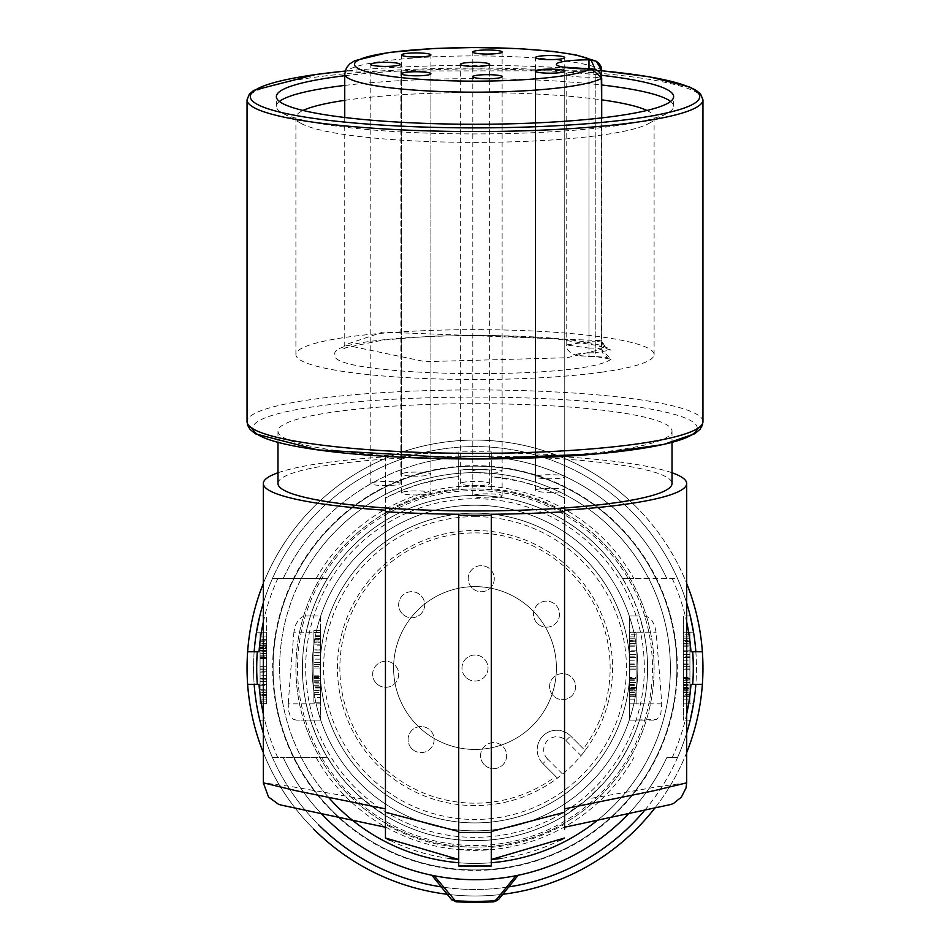 <?xml version="1.0" encoding="UTF-8"?>
<svg xmlns="http://www.w3.org/2000/svg" width="950" height="950" viewBox="0 0 950 950"><rect width="100%" height="100%" fill="white"/><g stroke="black" fill="none" stroke-linecap="round" stroke-linejoin="round"><path stroke-width="0.71" stroke-dasharray="4.75 3.56" d="M266.594 689.237L266.594 632.213L266.594 703.855L260.074 703.855L260.074 669.738L260.074 703.855L260.074 669.738L260.074 703.855L260.074 678.514L260.074 701.908L266.594 701.908L266.594 692.158L260.074 692.158L260.074 703.855L260.074 697.811L266.594 697.811L266.594 703.855L260.074 703.855L260.074 697.811L266.594 697.811L266.594 703.855L266.594 678.514L260.074 678.514L260.074 703.855L260.074 701.908L266.594 701.908L266.594 692.158L260.074 692.158L260.074 695.163L266.594 695.139L266.594 692.158L266.594 695.163L266.594 678.514L266.594 703.855L260.074 703.855L266.594 703.855L266.594 669.738L266.594 703.855L260.074 703.855L266.594 703.855L266.594 689.237L260.074 689.237M259.777 720.136L256.476 703.855L259.777 720.136L266.594 720.136L259.777 720.136M259.777 615.932L266.594 615.932L266.594 632.213L266.594 615.932L259.777 615.932L256.476 632.213A221.433 221.433 0 0 0 254.161 651.759L247.629 651.759A227.953 227.953 0 0 0 247.629 684.321L254.161 684.321A221.433 221.433 0 0 0 256.476 703.855A221.433 221.433 0 0 1 254.161 684.321L247.629 684.321A227.953 227.953 0 0 1 247.629 651.759A227.953 227.953 0 0 0 247.629 684.321A227.953 227.953 0 0 1 247.047 668.04M431.799 875.247L434.091 875.71A211.672 211.672 0 0 0 515.909 875.71L518.201 875.247L498.619 899.436A6.508 6.508 0 0 1 493.786 901.847L475 902.5L456.214 901.847A6.508 6.508 0 0 1 451.381 899.436L431.799 875.247A211.672 211.672 0 0 1 283.207 757.589L272.484 757.589A221.433 221.433 0 0 1 263.328 733.079M266.594 651.712L260.074 651.712L260.074 666.33L266.594 666.33L260.074 666.33L260.074 632.213L266.594 632.213L260.074 632.213L260.074 666.33L260.074 655.797L266.594 655.797L260.074 655.797L260.074 632.213L266.594 632.213L260.074 632.213L260.074 666.33L266.594 666.33L260.074 666.33L266.594 666.33L266.594 653.659L266.594 666.33L260.074 666.33L260.074 632.213L266.594 632.213L266.594 666.33L266.594 632.213L266.594 666.33L266.594 632.213L266.594 666.33L266.594 632.213L266.594 666.33L266.594 632.213L266.594 666.33L266.594 632.213L256.476 632.213A221.433 221.433 0 0 0 254.161 651.759L259.006 651.759M263.328 602.989A221.433 221.433 0 0 1 272.484 578.491L327.465 578.491A172.591 172.591 0 0 0 475 840.631A172.591 172.591 0 0 0 647.591 668.04A172.591 172.591 0 0 0 475 495.449A172.591 172.591 0 0 0 327.465 757.589L272.484 757.589A221.433 221.433 0 0 1 254.161 684.321L259.006 684.321M316.148 578.491L327.465 578.491A172.591 172.591 0 0 1 647.591 668.04A172.591 172.591 0 0 1 475 840.631A172.591 172.591 0 0 0 622.535 578.491L633.852 578.491A182.364 182.364 0 0 0 316.148 578.491L272.484 578.491A221.433 221.433 0 0 0 254.161 651.759M301.34 578.491A195.391 195.391 0 0 1 648.66 578.491L677.516 578.491A221.433 221.433 0 0 1 686.672 602.989A221.433 221.433 0 0 0 631.584 511.456A221.433 221.433 0 0 1 628.829 827.331A221.433 221.433 0 0 1 318.416 824.612A221.433 221.433 0 0 1 318.416 511.456A221.433 221.433 0 0 1 631.584 511.456A221.433 221.433 0 0 0 318.416 511.456A221.433 221.433 0 0 0 318.416 824.612M648.66 578.491L633.852 578.491M686.672 782.836L659.929 786.363L587.456 798.962L564.549 815.575A172.591 172.591 0 0 1 302.409 668.04A172.591 172.591 0 0 1 622.535 578.491L677.516 578.491A221.433 221.433 0 0 1 695.839 651.759A221.433 221.433 0 0 0 693.524 632.213L683.406 632.213L683.406 615.932L683.406 720.136L683.406 632.213L683.406 666.33L683.406 632.213L683.406 657.566L683.406 634.161L689.926 634.161L689.926 643.91L689.926 632.213L689.926 638.258L683.406 638.258L689.926 638.258L689.926 632.213L689.926 666.33L689.926 632.213L689.926 657.566L689.926 640.941L689.926 643.91L683.406 643.91L683.406 634.161L689.926 634.161L689.926 632.225L689.926 636.951L689.926 632.213L689.926 666.342L689.926 632.201L683.406 632.213L683.406 703.855L683.406 632.201L683.406 634.161L683.406 632.427L689.926 632.427L689.926 666.33L689.926 632.213L683.406 632.213L689.926 632.213L683.406 632.213L689.926 632.213L683.406 632.213L689.926 632.213L689.926 666.33L689.926 632.213L683.406 632.213L689.926 632.213L683.406 632.213L689.926 632.213L683.406 632.213L689.926 632.213L683.406 632.213L689.926 632.213L689.926 666.33L683.406 666.33L683.406 632.213L689.926 632.201L683.406 632.225L683.406 666.33L683.406 632.225L693.524 632.213A221.433 221.433 0 0 1 693.524 703.855L683.406 703.855L683.406 669.738L689.926 669.738L689.926 703.855L689.926 669.738L689.926 703.855L689.926 669.738L689.926 703.855L689.926 669.738L689.926 703.855L689.926 669.738L689.926 703.855L689.926 669.738L689.926 682.409L689.926 669.738L683.406 669.738L689.926 669.738L683.406 669.738L689.926 669.738L683.406 669.738L689.926 669.738L683.406 669.738L689.926 669.738L683.406 669.738L689.926 669.738L683.406 669.738L689.926 669.738L683.406 669.738L689.926 669.738L689.926 703.855L689.926 636.951L689.926 703.855L689.926 669.738L683.406 669.738L689.926 669.738L683.406 669.738L683.406 703.855L683.406 691.921L683.406 703.855L689.926 703.855L689.926 691.921L689.926 703.855L683.406 703.855L693.524 703.855A221.433 221.433 0 0 0 695.839 684.321A221.433 221.433 0 0 1 677.516 757.589L666.793 757.589A211.672 211.672 0 0 1 628.651 813.627A211.672 211.672 0 0 0 666.793 757.589A211.672 211.672 0 0 1 518.201 875.247M690.222 615.932L683.406 615.932L690.222 615.932M683.406 664.383L689.926 664.383L689.926 666.33L683.406 666.33L689.926 666.33L683.406 666.33L689.926 666.33L683.406 666.33L689.926 666.33L683.406 666.33L689.926 666.33L683.406 666.33L683.406 640.918L683.406 643.91L689.926 643.91L689.926 640.918L683.406 640.918M689.926 645.857L689.926 654.443L689.926 645.857L683.406 645.857L683.406 654.443L683.406 645.857L689.926 645.857M683.406 654.443L689.926 654.443M683.406 657.554L689.926 657.554M683.406 682.908L689.926 682.908L683.406 682.908M683.406 677.54L689.926 677.54L683.406 677.54M683.406 690.697L689.926 690.697L683.406 690.697M683.406 696.065L689.926 696.065L683.406 696.065M689.926 692.586L689.926 679.25L689.926 692.586M683.406 692.586L683.406 679.25L683.406 692.586M683.406 687.408L689.926 687.408L683.406 687.408M683.406 696.267L689.926 696.267M683.406 678.538L689.926 678.538M683.406 680.283L689.926 680.283L683.406 680.283M689.926 688.572L689.926 696.445L689.926 688.572L683.406 688.572L683.406 696.445L689.926 696.445L683.406 696.445L683.406 688.572L689.926 688.572M683.406 684.368L689.926 684.368M683.406 689.237L689.926 689.237M689.926 673.217L689.926 668.028L689.926 673.217M689.926 654.324L689.926 650.797L683.406 650.797L683.406 654.324L689.926 654.324L689.926 695.899L689.926 650.797L683.406 650.797L683.406 695.899L689.926 695.899L683.406 695.899L683.406 682.421L689.926 682.409L683.406 682.409L689.926 682.421M683.406 673.217L683.406 668.028L683.406 673.217M683.406 654.324L683.406 682.421M683.406 640.181L689.926 640.181L683.406 640.181L683.406 643.696L683.406 640.181M683.406 695.899L689.926 695.899M683.406 651.712L689.926 651.712M683.406 646.843L689.926 646.843M689.926 654.134L689.926 641.725L689.926 654.134M683.406 654.134L683.406 641.725L683.406 654.134M683.406 691.921L689.926 691.921L683.406 691.921M683.406 654.633L689.926 654.633L689.926 664.383M689.926 654.633L689.926 640.918M690.994 684.321L702.371 684.321A227.953 227.953 0 0 0 702.371 651.759A227.953 227.953 0 0 1 702.371 684.321A227.953 227.953 0 0 0 702.953 668.04A227.953 227.953 0 0 1 702.371 684.321L695.839 684.321L702.371 684.321A227.953 227.953 0 0 0 702.371 651.759A227.953 227.953 0 0 1 702.953 668.04A227.953 227.953 0 0 0 702.371 651.759L690.994 651.759M690.222 720.136L683.406 720.136L690.222 720.136A221.433 221.433 0 0 0 690.234 720.064M644.777 810.196A221.433 221.433 0 0 0 686.672 733.079A221.433 221.433 0 0 1 677.516 757.589L666.793 757.589M695.839 684.321A221.433 221.433 0 0 1 693.524 703.855M475 847.139A179.099 179.099 0 0 1 295.901 668.04A179.099 179.099 0 0 1 475 488.929A179.099 179.099 0 0 1 654.099 668.04A179.099 179.099 0 0 1 475 847.139A179.099 179.099 0 0 0 654.099 668.04A179.099 179.099 0 0 0 475 488.929A179.099 179.099 0 0 0 295.901 668.04A179.099 179.099 0 0 0 475 847.139M475 505.222A162.818 162.818 0 0 0 312.182 668.04A162.818 162.818 0 0 0 475 830.858A162.818 162.818 0 0 0 637.818 668.04A162.818 162.818 0 0 0 475 505.222A162.818 162.818 0 0 0 312.182 668.04A162.818 162.818 0 0 0 475 830.858A162.818 162.818 0 0 0 637.818 668.04A162.818 162.818 0 0 0 475 505.222A162.818 162.818 0 0 1 637.818 668.04A162.818 162.818 0 0 1 475 830.858A162.818 162.818 0 0 1 312.182 668.04A162.818 162.818 0 0 1 475 505.222A162.818 162.818 0 0 1 637.818 668.04A162.818 162.818 0 0 1 475 830.858A162.818 162.818 0 0 1 312.182 668.04A162.818 162.818 0 0 1 475 505.222M376.461 683.489A13.027 13.027 0 0 1 376.461 665.071A13.027 13.027 0 0 1 394.879 665.071A13.027 13.027 0 0 1 394.879 683.489A13.027 13.027 0 0 1 376.461 683.489A13.027 13.027 0 0 1 376.461 665.071A13.027 13.027 0 0 1 394.879 665.071A13.027 13.027 0 0 1 394.879 683.489A13.027 13.027 0 0 1 376.461 683.489M532.57 610.47A81.415 81.415 0 0 0 417.43 610.47A81.415 81.415 0 0 0 417.43 725.598A81.415 81.415 0 0 0 532.57 725.598A81.415 81.415 0 0 0 532.57 610.47A81.415 81.415 0 0 0 417.43 610.47A81.415 81.415 0 0 0 417.43 725.598A81.415 81.415 0 0 0 532.57 725.598A81.415 81.415 0 0 0 532.57 610.47M475 822.914A154.874 154.874 0 0 1 320.126 668.04A154.874 154.874 0 0 1 475 513.166A154.874 154.874 0 0 1 629.874 668.04A154.874 154.874 0 0 1 475 822.914A154.874 154.874 0 0 0 629.874 668.04A154.874 154.874 0 0 0 475 513.166A154.874 154.874 0 0 0 320.126 668.04A154.874 154.874 0 0 0 475 822.914M537.308 623.354A13.027 13.027 0 0 1 537.308 604.936A13.027 13.027 0 0 1 555.726 604.936A13.027 13.027 0 0 1 555.726 623.354A13.027 13.027 0 0 1 537.308 623.354A13.027 13.027 0 0 1 537.308 604.936A13.027 13.027 0 0 1 555.726 604.936A13.027 13.027 0 0 1 555.726 623.354A13.027 13.027 0 0 1 537.308 623.354M266.594 639.623L260.074 639.623L260.074 647.508L260.074 639.623L266.594 639.623L266.594 647.508L260.074 647.508L266.594 647.508L266.594 639.623M266.594 681.435L260.074 681.435L260.074 678.454L266.594 678.454L266.594 681.435L266.594 669.738L266.594 703.867L266.594 669.738L266.594 684.368L266.594 669.738L260.074 669.738L260.074 703.867L260.074 669.738L260.074 703.653L266.594 703.653L266.594 678.514L260.074 678.514L260.074 669.738L260.074 703.855L266.594 703.855L266.594 669.738L260.074 669.738L260.074 703.855L266.594 703.855L266.594 669.738L260.074 669.738L260.074 703.843L266.594 703.855L260.074 703.843M266.594 681.946L266.594 694.355L266.594 681.946M266.594 671.697L260.074 671.697L260.074 669.75L266.594 669.738L260.074 669.738L266.594 669.738L260.074 669.738L266.594 669.738L266.594 703.855L266.594 678.514L260.074 678.514L266.594 678.514L266.594 669.738L266.594 703.843M260.074 681.946L260.074 694.355L260.074 681.946M266.594 684.368L260.074 684.368M327.465 757.589A172.591 172.591 0 0 0 475 840.631A172.591 172.591 0 0 1 327.465 757.589L283.207 757.589A211.672 211.672 0 0 0 321.349 813.627A211.672 211.672 0 0 1 283.207 757.589M254.161 684.321L247.629 684.321M283.207 578.491A211.672 211.672 0 0 1 475 456.368A211.672 211.672 0 0 0 283.207 578.491A211.672 211.672 0 0 1 666.793 578.491A211.672 211.672 0 0 0 475 456.368A211.672 211.672 0 0 1 666.793 578.491M266.594 639.813L260.074 639.813L260.074 632.213L266.594 632.213L260.074 632.213L260.074 648.672L266.594 648.672L260.074 648.672L260.074 632.213L266.594 632.213L260.074 632.213L266.594 632.213L260.074 632.213L260.074 666.33L266.594 666.33L260.074 666.33L266.594 666.33L260.074 666.33L260.074 658.54L266.594 658.54L260.074 658.54L260.074 653.172L266.594 653.172L260.074 653.172L260.074 645.371L266.594 645.371L260.074 645.371L260.074 640.015L266.594 640.015L260.074 640.015L260.074 632.213L266.594 632.213L260.074 632.213L266.594 632.213L260.074 632.213L260.074 636.951L266.594 636.951L266.594 699.129L266.594 636.951L260.074 636.951L260.074 699.129L260.074 651.712M266.594 678.454L266.594 695.163L260.074 695.163L260.074 678.454M266.594 646.843L260.074 646.843M260.074 643.482L260.074 656.83L260.074 643.482M266.594 643.482L266.594 656.83L266.594 643.482M266.594 678.514L260.074 678.514M260.074 662.863L260.074 657.685L260.074 662.863M266.594 675.236L266.594 640.181L266.594 695.899L266.594 672.089L260.074 672.089L260.074 643.696L260.074 685.283L260.074 640.181L260.074 695.899L260.074 672.089L266.594 672.066L266.594 675.236L260.074 675.236M260.074 685.283L266.594 685.283L260.074 685.283M260.074 640.181L260.074 643.696L260.074 640.181L266.594 640.181L260.074 640.181L266.594 640.181L266.594 643.696L266.594 640.181M266.594 662.863L266.594 657.685L266.594 662.863M266.594 650.465L266.594 643.696L266.594 653.648L266.594 650.465L260.074 650.465M266.594 695.899L260.074 695.899L266.594 695.899M266.594 666.33L260.074 666.33L260.074 648.672L260.074 666.33L260.074 653.659L260.074 666.33L266.594 666.33M256.476 632.213L266.594 632.213L260.074 632.213L260.074 644.159L266.594 644.159L260.074 644.159L260.074 632.213L266.594 632.213L260.074 632.213L266.594 632.213L260.074 632.213L260.074 639.813M266.594 657.531L260.074 657.531M266.594 653.659L260.074 653.659L266.594 653.636M260.074 632.213L260.074 666.33L260.074 632.213M266.594 681.637L266.594 690.211L260.074 690.211L260.074 681.637L260.074 690.211L266.594 690.211L266.594 681.637L260.074 681.637M260.074 681.435L260.074 671.697M266.594 669.738L260.074 669.738L266.594 669.75M676.899 668.04A201.899 201.899 0 0 1 475 869.939A201.899 201.899 0 0 1 273.101 668.04A201.899 201.899 0 0 1 475 466.141A201.899 201.899 0 0 1 676.899 668.04A201.899 201.899 0 0 0 332.239 525.279A201.899 201.899 0 0 0 397.741 854.572A201.899 201.899 0 0 0 676.899 668.04M402.468 613.926A13.027 13.027 0 0 1 402.468 595.508A13.027 13.027 0 0 1 420.886 595.508A13.027 13.027 0 0 1 420.886 613.926A13.027 13.027 0 0 1 402.468 613.926A13.027 13.027 0 0 1 402.468 595.508A13.027 13.027 0 0 1 420.886 595.508A13.027 13.027 0 0 1 420.886 613.926A13.027 13.027 0 0 1 402.468 613.926M472.031 587.919A13.027 13.027 0 0 1 472.031 569.489A13.027 13.027 0 0 1 490.461 569.489A13.027 13.027 0 0 1 490.461 587.919A13.027 13.027 0 0 1 472.031 587.919A13.027 13.027 0 0 1 472.031 569.489A13.027 13.027 0 0 1 490.461 569.489A13.027 13.027 0 0 1 490.461 587.919A13.027 13.027 0 0 1 472.031 587.919M484.405 764.845A13.027 13.027 0 0 1 484.405 746.427A13.027 13.027 0 0 1 502.835 746.427A13.027 13.027 0 0 1 502.835 764.845A13.027 13.027 0 0 1 484.405 764.845A13.027 13.027 0 0 1 484.405 746.427A13.027 13.027 0 0 1 502.835 746.427A13.027 13.027 0 0 1 502.835 764.845A13.027 13.027 0 0 1 484.405 764.845M465.785 677.243A13.027 13.027 0 0 1 465.785 658.825A13.027 13.027 0 0 1 484.215 658.825A13.027 13.027 0 0 1 484.215 677.243A13.027 13.027 0 0 1 465.785 677.243A13.027 13.027 0 0 1 465.785 658.825A13.027 13.027 0 0 1 484.215 658.825A13.027 13.027 0 0 1 484.215 677.243A13.027 13.027 0 0 1 465.785 677.243M553.387 695.863A13.027 13.027 0 0 1 553.387 677.445A13.027 13.027 0 0 1 571.805 677.445A13.027 13.027 0 0 1 571.805 695.863A13.027 13.027 0 0 1 553.387 695.863A13.027 13.027 0 0 1 553.387 677.445A13.027 13.027 0 0 1 571.805 677.445A13.027 13.027 0 0 1 571.805 695.863A13.027 13.027 0 0 1 553.387 695.863M411.896 748.766A13.027 13.027 0 0 1 411.896 730.348A13.027 13.027 0 0 1 430.314 730.348A13.027 13.027 0 0 1 430.314 748.766A13.027 13.027 0 0 1 411.896 748.766A13.027 13.027 0 0 1 411.896 730.348A13.027 13.027 0 0 1 430.314 730.348A13.027 13.027 0 0 1 430.314 748.766A13.027 13.027 0 0 1 411.896 748.766M542.925 763.598A19.534 19.534 0 0 1 537.201 749.776A19.534 19.534 0 0 0 542.925 763.598L557.424 778.086L562.614 774.072L547.533 758.991L542.925 763.598L555.738 776.411A135.137 135.137 0 0 1 339.863 668.04A135.137 135.137 0 0 1 475 532.891A135.137 135.137 0 0 1 583.371 748.778L570.558 735.965A19.534 19.534 0 0 0 537.201 749.776A19.534 19.534 0 0 1 570.558 735.965L583.371 748.778M557.424 778.086L555.738 776.411M547.533 758.991A13.027 13.027 0 0 1 551.76 737.746A13.027 13.027 0 0 1 565.951 740.572L581.032 755.654A137.548 137.548 0 0 1 337.452 668.04A137.548 137.548 0 0 1 475 530.492A137.548 137.548 0 0 1 581.032 755.654L585.046 750.453M475 516.61A151.418 151.418 0 0 1 626.418 668.04A151.418 151.418 0 0 1 475 819.458A151.418 151.418 0 0 1 323.582 668.04A151.418 151.418 0 0 1 475 516.61M644.337 668.04A169.338 169.338 0 0 1 475 837.366A169.338 169.338 0 0 1 305.662 668.04A169.338 169.338 0 0 1 475 498.702A169.338 169.338 0 0 1 644.337 668.04A169.338 169.338 0 0 1 475 837.366A169.338 169.338 0 0 1 305.662 668.04A169.338 169.338 0 0 1 475 498.702A169.338 169.338 0 0 1 644.337 668.04M598.286 795.708A177.472 177.472 0 0 1 347.332 791.326A177.472 177.472 0 0 1 351.714 540.372A177.472 177.472 0 0 1 602.668 544.754A177.472 177.472 0 0 1 598.286 795.708M339.269 527.487A195.391 195.391 0 0 0 334.447 803.759A195.391 195.391 0 0 0 610.731 808.581A195.391 195.391 0 0 0 615.553 532.309A195.391 195.391 0 0 0 339.269 527.487A195.391 195.391 0 0 1 613.154 529.874A195.391 195.391 0 0 1 610.731 808.581A195.391 195.391 0 0 1 336.846 806.194A195.391 195.391 0 0 1 339.269 527.487A195.391 195.391 0 0 1 613.154 529.874A195.391 195.391 0 0 1 610.731 808.581A195.391 195.391 0 0 1 336.846 806.194M263.328 583.431A227.953 227.953 0 0 1 636.179 506.849A227.953 227.953 0 0 1 636.179 829.219A227.953 227.953 0 0 1 263.328 752.637M622.535 757.589A172.591 172.591 0 0 1 385.451 815.575L362.544 798.962L353.709 790.828L345.527 782.159L334.471 768.241L324.936 753.291L316.92 737.319L310.46 720.136L306.173 703.855A172.591 172.591 0 0 1 306.173 632.213L310.46 615.932C324.128 574.702 349.125 542.889 385.451 520.493A172.591 172.591 0 0 1 564.549 520.493C600.875 542.889 625.872 574.702 639.54 615.932L629.601 615.932L639.54 615.932L643.827 632.213A172.591 172.591 0 0 1 643.827 703.855L639.54 720.136L635.419 731.702L630.574 742.758L622.06 758.373L612.061 772.932L604.533 782.099L587.456 798.962M296.305 720.136L292.897 719.091L290.154 715.825L288.479 710.481L288.23 703.855L320.399 703.855L320.399 720.136L296.305 720.136L320.399 720.136L320.399 632.213L320.399 703.855L306.173 703.855M306.173 632.213L320.399 632.213L320.399 615.932L306.387 615.932L320.399 615.932L320.399 632.213L293.894 632.213L295.402 625.385L298.336 620.113L302.159 616.966L306.387 615.932M320.399 645.133L320.399 664.632L320.399 630.515L320.399 645.133L313.88 645.133L313.88 630.515L313.88 645.133M320.399 630.515L320.399 655.856L320.399 632.462L313.88 632.462L313.88 642.212L313.88 630.515L320.399 630.515L320.399 664.632L320.399 630.515L320.399 635.241L320.399 630.515L320.399 632.462L313.88 632.462L313.88 630.527L320.399 630.515L320.399 664.632L320.399 630.515L320.399 636.559L320.399 630.515L313.88 630.515L320.399 630.515L313.88 630.515L313.88 655.856L313.88 630.515L320.399 630.515L313.88 630.515L313.88 697.419L313.88 630.515L313.88 664.632L320.399 664.632L320.399 630.503L313.88 630.515L320.399 630.515L313.88 630.515L320.399 630.515L313.88 630.515L313.88 655.856L313.88 639.231L313.88 642.212L320.399 642.212L320.399 630.717L313.88 630.717L313.88 664.632L320.399 664.632L320.399 630.527L313.88 630.515L313.88 664.632L313.88 655.856L320.399 655.856L313.88 655.856L320.399 655.856L313.88 655.856L313.88 664.632L313.88 630.527L313.88 664.632L320.399 664.632L320.399 630.515L313.88 630.503L320.399 630.527M313.88 676.839L313.88 668.04L320.399 668.04L313.88 668.04L320.399 668.04L320.399 702.157L320.399 668.04L320.399 702.157L320.399 668.04L320.399 702.157L320.399 668.04L320.399 702.157L320.399 668.04L320.399 702.157L320.399 668.04L313.88 668.04L313.88 702.157L320.399 702.157L313.88 702.157L313.88 668.04L320.399 668.04L313.88 668.04L313.88 676.839L320.399 676.839M313.88 694.557L313.88 678.573L320.399 678.573L313.88 678.573L313.88 668.04L320.399 668.04L313.88 668.04L320.399 668.04L313.88 668.04L313.88 702.157L313.88 697.419L320.399 697.419L320.399 635.241L320.399 697.419L313.88 697.419L313.88 702.157L320.399 702.157L313.88 702.157L313.88 694.557L320.399 694.557M320.399 652.935L313.88 652.935L313.88 664.62L320.399 664.632L313.88 664.632L320.399 664.632L313.88 664.632L320.399 664.632L320.399 639.207L320.399 642.212L313.88 642.212L313.88 639.207L320.399 639.231L313.88 639.207L313.88 655.916L320.399 655.916M320.399 650.002L313.88 650.002M320.399 655.856L313.88 655.856M313.88 685.698L320.399 685.698L313.88 685.698L313.88 702.157L320.399 702.157L313.88 702.157L320.399 702.157L313.88 702.157L320.399 702.157L313.88 702.157L320.399 702.157L313.88 702.157L313.88 668.04L313.88 685.698M313.88 668.04L313.88 702.157L320.399 702.157L313.88 702.157L313.88 668.04L313.88 702.157L313.88 668.04L313.88 702.157L320.399 702.157L313.88 702.157L313.88 668.04L313.88 682.658L313.88 668.04L320.399 668.04L313.88 668.04M313.88 694.747L313.88 686.862L313.88 694.747L320.399 694.747L313.88 694.747M320.399 686.862L320.399 694.747L320.399 686.862L313.88 686.862L320.399 686.862M313.88 652.424L313.88 640.015L313.88 652.424M320.399 652.424L320.399 640.015L320.399 652.424M320.399 690.211L313.88 690.211L320.399 690.211M320.399 652.614L313.88 652.614L313.88 649.087L320.399 649.087L320.399 680.722L313.88 680.711L320.399 680.711L320.399 662.281L313.88 662.281L313.88 638.471L313.88 694.189L313.88 649.087L320.399 649.087L320.399 694.189L313.88 694.189L320.399 694.189L320.399 680.722L320.399 694.189L320.399 690.674L313.88 690.674M313.88 671.508L313.88 676.685L313.88 671.508M313.88 652.614L313.88 662.281M320.399 671.508L320.399 676.685L320.399 671.508M320.399 662.281L320.399 690.674M320.399 694.189L313.88 694.189M320.399 638.471L313.88 638.471L320.399 638.471M320.399 687.527L313.88 687.527M313.88 682.658L320.399 682.658M320.399 702.157L313.88 702.157L320.399 702.157M313.88 652.935L313.88 655.916M320.399 662.672L313.88 662.672M320.399 636.559L313.88 636.559L320.399 636.559M313.88 652.733L313.88 644.159L313.88 652.733L320.399 652.733L320.399 644.159L313.88 644.159L320.399 644.159L320.399 652.733M320.399 664.632L313.88 664.632L320.399 664.62M313.88 690.887L313.88 677.54L313.88 690.887M320.399 690.887L320.399 677.54L320.399 690.887M313.88 675.83L320.399 675.83L313.88 675.83M313.88 681.197L320.399 681.197L313.88 681.197M320.399 688.999L313.88 688.999L320.399 688.999M320.399 694.355L313.88 694.355L320.399 694.355M385.451 510.221L385.451 824.256A180.061 180.061 0 0 0 458.719 847.364L458.719 514.271M362.544 798.962L290.071 786.363L263.328 782.836M385.451 827.248L385.451 824.256M277.982 472.756A211.672 29.462 180 0 1 385.451 456.843L385.451 520.493L385.451 456.843M293.894 632.213A1520.891 211.672 90 0 0 288.23 703.855M564.549 510.221L564.549 511.718M653.695 720.136L629.601 720.136L629.601 632.213L629.601 720.136L656.296 719.554L659.252 716.846L660.844 713.379L661.77 703.855A1520.891 211.672 90 0 0 656.106 632.213L654.597 625.385L651.664 620.113L647.841 616.966L643.613 615.932M672.018 472.756A211.672 29.462 0 0 0 564.549 456.843L564.549 511.824A180.061 180.061 0 0 0 491.281 488.716L491.281 487.017A181.747 181.747 0 0 0 458.719 487.017L458.719 452.794A221.433 30.816 0 0 0 385.451 455.347M491.281 514.271L491.281 847.364A180.061 180.061 0 0 0 564.549 824.256L564.549 812.274M668.61 805.125L564.549 827.248L564.549 824.256M501.885 858.278A192.126 192.126 0 0 0 559.788 840.441M458.719 847.364L458.719 866.008A198.645 198.645 0 0 0 491.281 866.008L491.281 847.364M277.982 483.526A197.018 27.419 180 0 1 475 456.107A197.018 27.419 180 0 1 672.018 483.526M564.549 511.824L564.549 498.049L556.142 493.881L538.543 486.721L520.113 481.282L491.281 476.603L491.281 452.794A221.433 30.816 180 0 1 564.549 455.347L564.549 456.843M491.281 452.794L491.281 451.891A227.953 31.73 0 0 0 475 451.808A227.953 31.73 0 0 0 458.719 451.891M335.694 450.49A197.018 27.419 180 0 1 277.982 431.098A197.018 27.419 180 0 1 475 403.679A197.018 27.419 180 0 1 614.306 411.706A197.018 27.419 180 0 1 672.018 431.098A197.018 27.419 180 0 1 475 458.517A197.018 27.419 180 0 1 335.694 450.49M344.743 75.739A198.645 27.645 180 0 1 601.706 75.323M344.743 85.417A198.645 27.645 180 0 1 601.706 84.989M670.581 101.448A198.645 27.645 180 0 1 673.645 106.281A198.645 27.645 180 0 1 667.672 113.014A198.645 27.645 180 0 1 615.457 125.839A198.645 27.645 180 0 1 422.061 132.929A198.645 27.645 180 0 1 282.328 113.014A198.645 27.645 180 0 1 276.355 106.281A198.645 27.645 180 0 1 279.419 101.448M344.743 100.344A179.099 24.926 180 0 1 348.353 99.833A179.099 24.926 180 0 1 601.706 99.845M646.914 110.461A179.099 24.926 180 0 1 654.099 117.456A179.099 24.926 180 0 1 648.719 123.524A179.099 24.926 180 0 1 601.647 135.078A179.099 24.926 180 0 1 427.274 141.479A179.099 24.926 180 0 1 301.281 123.524A179.099 24.926 180 0 1 295.901 117.456A179.099 24.926 180 0 1 303.086 110.461M601.647 372.21A179.099 24.926 0 0 0 654.099 354.588A179.099 24.926 0 0 0 543.543 331.562A179.099 24.926 0 0 0 348.353 336.965A179.099 24.926 0 0 0 295.901 354.588A179.099 24.926 0 0 0 406.457 377.613A179.099 24.926 0 0 0 601.647 372.21M595.175 69.374L595.222 70.87L597.894 70.775M601.706 349.03L602.87 353.341L607.418 357.461L595.234 356.488L611.04 359.207L601.552 349.208L567.102 357.734L425.149 361.665L344.743 344.921L382.897 332.096L601.552 340.622L606.456 348.804L611.04 349.98L595.234 352.782L595.222 341.739L601.706 340.801L601.706 117.907L601.706 349.03L595.222 348.092L595.234 356.404L578.954 355.918L571.223 353.531L567.435 349.553L566.176 344.921L566.176 74.041A22.8 3.171 0 0 0 572.862 76.285A22.8 3.171 0 0 0 588.976 77.211L595.222 77.211L595.222 348.092L588.976 348.092L588.976 68.899M592.313 68.946L595.222 77.211L601.552 78.327M539.742 475.297A14.654 2.042 0 0 0 535.456 476.746A14.654 2.042 0 0 0 544.492 478.622A14.654 2.042 0 0 0 560.464 478.183A14.654 2.042 0 0 0 564.763 476.746A14.654 2.042 0 0 0 555.714 474.858A14.654 2.042 0 0 0 539.742 475.297M464.633 482.089A14.654 2.042 0 0 0 460.346 483.526A14.654 2.042 0 0 0 469.395 485.414A14.654 2.042 0 0 0 485.367 484.975A14.654 2.042 0 0 0 489.654 483.526A14.654 2.042 0 0 0 480.605 481.65A14.654 2.042 0 0 0 464.633 482.089M405.887 472.684A14.654 2.042 0 0 0 401.601 474.121A14.654 2.042 0 0 0 410.637 476.009A14.654 2.042 0 0 0 426.609 475.57A14.654 2.042 0 0 0 430.908 474.121A14.654 2.042 0 0 0 421.859 472.245A14.654 2.042 0 0 0 405.887 472.684M375.084 482.089A14.654 2.042 0 0 0 370.797 483.526A14.654 2.042 0 0 0 379.846 485.414A14.654 2.042 0 0 0 395.806 484.975A14.654 2.042 0 0 0 400.104 483.526A14.654 2.042 0 0 0 391.056 481.65A14.654 2.042 0 0 0 375.084 482.089M405.887 491.494A14.654 2.042 0 0 0 401.601 492.931A14.654 2.042 0 0 0 410.637 494.819A14.654 2.042 0 0 0 426.609 494.38A14.654 2.042 0 0 0 430.908 492.931A14.654 2.042 0 0 0 421.859 491.055A14.654 2.042 0 0 0 405.887 491.494M477.102 494.428A14.654 2.042 0 0 0 472.815 495.876A14.654 2.042 0 0 0 481.852 497.753A14.654 2.042 0 0 0 497.824 497.313A14.654 2.042 0 0 0 502.122 495.876A14.654 2.042 0 0 0 493.074 493.988A14.654 2.042 0 0 0 477.102 494.428M539.742 488.882A14.654 2.042 0 0 0 535.456 490.319A14.654 2.042 0 0 0 544.492 492.207A14.654 2.042 0 0 0 560.464 491.756A14.654 2.042 0 0 0 564.763 490.319A14.654 2.042 0 0 0 555.714 488.431A14.654 2.042 0 0 0 539.742 488.882M477.102 469.751A14.654 2.042 0 0 0 472.815 471.188A14.654 2.042 0 0 0 481.852 473.076A14.654 2.042 0 0 0 497.824 472.637A14.654 2.042 0 0 0 502.122 471.188A14.654 2.042 0 0 0 493.074 469.3A14.654 2.042 0 0 0 477.102 469.751M458.719 452.794L458.719 476.603A192.126 192.126 0 0 0 385.451 498.049L402.539 490.093L420.577 483.776L448.994 477.672L458.719 476.603L458.719 488.716A180.061 180.061 0 0 0 385.451 511.824M458.719 487.017L458.719 488.716M491.281 451.891L491.281 470.06A198.645 198.645 0 0 0 458.719 470.06L475 469.395L491.281 470.06L491.281 487.017M491.281 488.716L491.281 476.603A192.126 192.126 0 0 1 564.549 498.049L564.549 455.347M390.213 840.441A192.126 192.126 0 0 0 448.115 858.278M629.601 664.383L636.12 664.383L636.12 654.633L636.12 657.626L629.601 657.626L629.601 615.932L629.601 666.342L629.601 632.201L629.601 666.33L629.601 632.213L629.601 634.161L636.12 634.161L636.12 632.213L636.12 666.342L636.12 632.201L636.12 699.129L636.12 632.213L629.601 632.213L629.601 666.33L629.601 634.161L636.12 634.161L636.12 643.91L636.12 632.225L636.12 657.554L636.12 632.213L629.601 632.213L629.601 666.33L629.601 632.213L636.12 632.213L629.601 632.213L636.12 632.213L629.601 632.213L636.12 632.213L629.601 632.213L636.12 632.213L629.601 632.213L636.12 632.213L636.12 666.33L636.12 657.554L629.601 657.554L636.12 657.554L629.601 657.554L636.12 657.554L636.12 666.33L629.601 666.33L629.601 632.225L636.12 632.213L636.12 666.33L629.601 666.33L629.601 632.213L636.12 632.213L636.12 666.33L636.12 632.427L629.601 632.427L629.601 643.91L636.12 643.91L636.12 640.941L629.601 640.941M661.77 703.855L629.601 703.855L636.12 703.855L636.12 689.237L636.12 703.855L629.601 703.855L629.601 669.738L629.601 703.855L629.601 669.738L629.601 703.855L629.601 669.738L629.601 703.855L629.601 669.738L629.601 703.855L629.601 669.738L629.601 703.855L629.601 669.738L636.12 669.738L629.601 669.738L636.12 669.738L629.601 669.738L636.12 669.738L629.601 669.738L636.12 669.738L636.12 703.855L629.601 703.855L629.601 689.237L629.601 703.855L636.12 703.855L636.12 690.697L629.601 690.697L636.12 690.697L636.12 677.54L629.601 677.54L636.12 677.54L636.12 669.738L636.12 682.409L636.12 669.738L629.601 669.738L636.12 669.738L636.12 703.855L636.12 669.738L636.12 703.855L629.601 703.855L636.12 703.855L636.12 669.738L636.12 703.855L636.12 669.738L629.601 669.738L636.12 669.738L629.601 669.738L636.12 669.738L636.12 678.538L636.12 669.738L629.601 669.738L636.12 669.738L629.601 669.738L629.601 703.855L636.12 703.855L636.12 669.738L636.12 703.855L636.12 691.921L636.12 703.855L629.601 703.855L636.12 703.855L629.601 703.855L636.12 703.855L636.12 699.129L636.12 703.855L629.601 703.855L636.12 703.855L629.601 703.855L636.12 703.855L629.601 703.855L636.12 703.855L629.601 703.855L636.12 703.855L636.12 687.408L629.601 687.408L636.12 687.408L636.12 669.738L636.12 684.368L636.12 669.738L629.601 669.738L636.12 669.738L636.12 703.855L636.12 696.267L636.12 703.855L629.601 703.855L643.827 703.855M629.601 699.129L629.601 636.951L629.601 699.129L636.12 699.129L629.601 699.129M629.601 657.626L629.601 640.918L629.601 643.91L636.12 643.91L636.12 640.918L629.601 640.918M629.601 657.554L636.12 657.554L629.601 657.554L636.12 657.554L636.12 666.33L629.601 666.33L636.12 666.33L629.601 666.33L629.601 651.712L629.601 666.33L636.12 666.33L636.12 632.213L629.601 632.213L643.827 632.213M629.601 682.908L636.12 682.908L629.601 682.908M629.601 696.065L636.12 696.065L629.601 696.065M636.12 692.586L636.12 679.25L636.12 692.586M629.601 692.586L629.601 679.25L629.601 692.586M636.12 691.921L629.601 691.921L636.12 691.921M629.601 682.421L629.601 643.696L629.601 695.899L629.601 682.421L636.12 682.409L629.601 682.409L636.12 682.421L636.12 650.797L636.12 682.421M636.12 654.134L636.12 641.725L636.12 654.134M629.601 654.134L629.601 641.725L629.601 654.134M636.12 650.797L629.601 650.797L636.12 650.797M636.12 673.217L636.12 668.028L636.12 673.217M636.12 682.432L636.12 640.181L636.12 695.899L636.12 682.432L629.601 682.432M629.601 695.899L636.12 695.899M629.601 673.217L629.601 668.028L629.601 673.217M629.601 643.696L629.601 640.181L629.601 643.696L636.12 643.696L629.601 643.696M629.601 640.181L636.12 640.181L629.601 640.181M636.12 657.554L636.12 640.941M629.601 680.283L636.12 680.283L629.601 680.283M636.12 688.572L636.12 696.445L636.12 688.572L629.601 688.572L629.601 696.445L636.12 696.445L629.601 696.445L629.601 688.572L636.12 688.572M636.12 664.383L636.12 632.213L636.12 638.258L636.12 632.213L629.601 632.201L656.106 632.213M629.601 654.633L636.12 654.633M636.12 657.626L636.12 640.918M636.12 696.267L629.601 696.267M629.601 678.538L636.12 678.538M629.601 638.258L636.12 638.258L629.601 638.258M636.12 654.443L636.12 645.857L636.12 654.443L629.601 654.443L629.601 645.857L636.12 645.857L629.601 645.857L629.601 654.443M629.601 684.368L636.12 684.368M629.601 689.237L636.12 689.237M636.12 666.33L629.601 666.33L636.12 666.33L629.601 666.33L636.12 666.33L636.12 651.712L636.12 666.33L629.601 666.33M629.601 651.712L636.12 651.712M629.601 646.843L636.12 646.843M313.821 506.849A227.953 227.953 0 0 0 313.821 829.219A227.953 227.953 0 0 1 313.821 506.849A227.953 227.953 0 0 1 686.672 583.431A227.953 227.953 0 0 0 313.821 506.849A227.953 227.953 0 0 1 636.179 506.849M502.787 894.283A227.953 227.953 0 0 1 447.213 894.283A227.953 227.953 0 0 0 502.787 894.283M686.672 752.637A227.953 227.953 0 0 1 654.883 808.046A227.953 227.953 0 0 0 686.672 752.637M263.328 622.036A216.612 216.612 0 0 1 277.768 578.491M683.406 636.951L689.926 636.951L683.406 636.951M683.406 699.129L689.926 699.129L683.406 699.129M683.406 660.844L689.926 660.844L683.406 660.82M683.406 664.002L689.926 664.002L683.406 663.991M683.406 685.591L689.926 685.591L683.406 685.603M683.406 692.372L689.926 692.372M683.406 643.696L689.926 643.696L683.406 643.696M683.406 682.432L689.926 682.432M686.672 714.044A216.612 216.612 0 0 1 672.232 757.589M672.232 578.491A216.612 216.612 0 0 1 686.672 622.036M316.148 757.589A182.364 182.364 0 0 0 633.852 757.589M277.768 757.589A216.612 216.612 0 0 1 263.328 714.044M266.594 699.129L260.074 699.129L266.594 699.129M266.594 650.489L260.074 650.489M266.594 643.708L260.074 643.696M266.594 681.756L260.074 681.756M266.594 692.372L260.074 692.372L266.594 692.372M266.594 675.248L260.074 675.248M458.719 862.742A195.391 195.391 0 0 0 491.281 862.742M597.514 820.242A195.391 195.391 0 0 0 648.66 757.589M301.34 757.589A195.391 195.391 0 0 0 328.676 797.513M565.951 740.572L570.558 735.965M332.239 525.279A201.899 201.899 0 0 1 617.761 525.279A201.899 201.899 0 0 1 617.761 810.801A201.899 201.899 0 0 1 332.239 810.801A201.899 201.899 0 0 1 332.239 525.279M508.784 886.884A221.433 221.433 0 0 1 441.216 886.884M618.106 811.134A202.374 202.374 0 0 0 618.106 524.934A202.374 202.374 0 0 0 331.894 524.934A202.374 202.374 0 0 0 331.894 811.134A202.374 202.374 0 0 0 618.106 811.134M320.399 635.241L313.88 635.241L320.399 635.241M320.399 680.722L313.88 680.722L320.399 680.734M320.399 683.881L313.88 683.881L320.399 683.893M320.399 659.134L313.88 659.134L320.399 659.122M320.399 662.304L313.88 662.304M320.399 641.998L313.88 641.998L320.399 641.998M458.719 849.051A181.747 181.747 0 0 0 491.281 849.051M697.169 428.723A222.229 30.934 -0 0 0 632.142 406.161A222.229 30.934 -0 0 0 317.858 406.161A222.229 30.934 -0 0 0 252.831 428.723M317.193 449.813A222.229 30.934 -0 0 0 317.858 449.908M702.953 421.634A227.953 31.73 -0 0 0 636.179 399.202A227.953 31.73 -0 0 0 313.821 399.202A227.953 31.73 -0 0 0 247.047 421.634M702.953 99.833A227.953 31.73 0 0 0 562.234 70.526A227.953 31.73 0 0 0 313.821 77.401A227.953 31.73 0 0 0 247.047 99.833M601.706 70.787A224.699 31.267 0 0 0 345.099 71.096M611.04 359.207C581.839 381.14 326.028 376.865 334.97 354.588C325.969 332.334 581.827 328.035 611.04 349.98M588.976 352.782C572.173 353.982 572.173 355.193 588.976 356.404L588.976 348.092L566.176 344.921L588.976 341.739L588.976 352.782L595.234 352.782M344.743 74.041A130.257 18.133 180 0 1 382.897 61.216A130.257 18.133 180 0 1 510.138 56.584A130.257 18.133 180 0 1 601.552 69.742L601.552 70.122M601.552 76.475L601.552 340.622M561.842 66.453L566.176 74.041A22.8 3.171 0 0 1 588.976 70.87L595.222 70.87L595.222 341.739L588.976 341.739L588.976 68.804M601.552 117.919L601.552 349.208M629.601 692.372L636.12 692.372M629.601 685.591L636.12 685.591L629.601 685.603M629.601 660.844L636.12 660.844L629.601 660.82M629.601 664.002L636.12 664.002L629.601 663.991M629.601 654.324L636.12 654.324M629.601 636.951L636.12 636.951L629.601 636.951M622.535 578.491A172.591 172.591 0 0 0 475 495.449M689.926 640.941L683.406 640.941M689.926 679.25L683.406 679.25M689.926 694.343L683.406 694.343M689.926 678.395L683.406 678.395M689.926 668.028L683.406 668.028M683.406 666.342L689.926 666.342M689.926 641.725L683.406 641.725M689.926 656.806L683.406 656.806M683.406 666.33L689.926 666.33M689.926 657.626L683.406 657.626M266.594 694.355L260.074 694.355M266.594 679.262L260.074 679.262M266.594 703.867L260.074 703.867M260.074 656.83L266.594 656.83M260.074 641.737L266.594 641.737M260.074 657.685L266.594 657.685M260.074 668.04L266.594 668.04M313.88 640.015L320.399 640.015M313.88 655.108L320.399 655.108M313.88 676.685L320.399 676.685M313.88 666.33L320.399 666.33M313.88 677.54L320.399 677.54M313.88 692.633L320.399 692.633M277.982 431.098L277.982 442.439M673.645 106.281L673.645 96.615M648.719 123.524L667.672 113.014M654.099 354.588L654.099 117.456M344.743 117.479L344.743 344.921L342.974 349.161L346.133 347.593L383.064 340.041L431.348 336.169L489.428 335.291L556.249 338.841L597.835 345.622L606.456 348.804M601.706 340.801L603.167 345.634L606.646 348.899M535.456 476.746L535.456 57.57M460.346 483.526L460.346 64.362M401.601 474.121L401.601 54.958M370.797 483.526L370.797 64.362M401.601 492.931L401.601 73.767M472.815 495.876L472.815 76.701M535.456 490.319L535.456 71.155M472.815 471.188L472.815 52.024M588.976 356.488L595.234 356.488M629.601 679.25L636.12 679.25M629.601 694.343L636.12 694.343M629.601 666.342L636.12 666.342M629.601 641.725L636.12 641.725M629.601 656.806L636.12 656.806M636.12 678.395L629.601 678.395M636.12 668.028L629.601 668.028M564.763 490.319L564.763 71.155M430.908 492.931L430.908 73.767M400.104 483.526L400.104 64.362M295.901 354.588L295.901 117.456M502.122 471.188L502.122 52.024M502.122 495.876L502.122 76.701M489.654 483.526L489.654 64.362M276.355 106.281L276.355 96.615M672.018 431.098L672.018 442.439M301.281 123.524L282.328 113.014M564.763 476.746L564.763 57.57M430.908 474.121L430.908 54.958M601.706 70.739L345.123 71.048"/><path stroke-width="1.43" d="M518.201 875.247L498.619 899.436L493.786 901.847L475 902.5L456.214 901.847L434.091 875.71M263.328 583.431A227.953 227.953 0 0 0 247.047 668.04A227.953 227.953 0 0 1 247.629 651.759L259.006 651.759A216.612 216.612 0 0 1 263.328 622.036M256.476 632.213L259.73 616.134M254.161 651.759A221.433 221.433 0 0 1 263.328 602.989M693.524 632.213L690.222 615.932L693.524 632.213A221.433 221.433 0 0 1 695.839 651.759A221.433 221.433 0 0 0 686.672 602.989A221.433 221.433 0 0 1 693.524 632.213M686.672 714.044A216.612 216.612 0 0 0 690.994 684.321L702.371 684.321A227.953 227.953 0 0 0 686.672 583.431A227.953 227.953 0 0 1 702.371 651.759L690.994 651.759A216.612 216.612 0 0 0 686.672 622.036M690.222 720.136L693.524 703.855L690.222 720.136A221.433 221.433 0 0 1 686.672 733.079A221.433 221.433 0 0 0 695.839 684.321M263.328 733.079A221.433 221.433 0 0 1 254.161 684.321M431.834 875.259L451.844 899.935M263.328 752.637A227.953 227.953 0 0 1 247.629 684.321L259.006 684.321A216.612 216.612 0 0 0 263.328 714.044M247.629 684.321A227.953 227.953 0 0 1 247.047 668.04M515.909 875.71L496.292 899.674L493.858 900.885L475.119 901.55L456.142 900.885M475 879.7A211.672 211.672 0 0 1 321.349 813.627A211.672 211.672 0 0 0 628.651 813.627A211.672 211.672 0 0 1 475 879.7M496.292 899.674L498.619 899.436M453.708 899.674L451.381 899.436L456.214 901.847M475 902.5L475.119 901.55M493.858 900.885L493.786 901.847M385.451 827.248L281.402 805.137L385.451 827.248L385.451 838.019L385.451 812.274L458.719 831.511M672.018 472.756A211.672 29.462 0 0 1 686.672 483.526A211.672 29.462 0 0 1 564.549 510.221L564.549 511.718A221.433 30.816 180 0 1 491.281 514.271L491.281 515.173A227.953 31.73 180 0 1 475 515.256A227.953 31.73 180 0 1 458.719 515.173L458.719 514.271A221.433 30.816 180 0 1 385.451 511.718L385.451 510.221A211.672 29.462 180 0 1 263.328 483.526L263.328 782.836L296.436 790.816L385.451 808.866M385.451 511.718L385.451 812.274M263.328 483.526A211.672 29.462 180 0 1 277.982 472.756M491.281 831.511L564.549 812.274L564.549 511.718L564.549 808.866L653.564 790.816L686.672 782.836L686.672 483.526M564.549 829.492L564.549 827.248L671.092 804.436L673.645 803.356L681.399 797.097L686.043 787.906L686.672 782.836M564.549 829.599L564.549 808.866M559.788 840.441A192.126 192.126 0 0 0 564.549 838.019L491.281 859.477A192.126 192.126 0 0 0 501.885 858.278M491.281 515.173L491.281 866.008L458.719 866.008L458.719 832.461L491.281 832.461M672.018 442.439L672.018 483.526A197.018 27.419 180 0 1 475 510.946A197.018 27.419 180 0 1 277.982 483.526L277.982 442.439M601.706 75.323A198.645 27.645 180 0 1 673.645 96.615A198.645 27.645 180 0 1 615.457 116.161A198.645 27.645 180 0 1 398.988 122.158A198.645 27.645 180 0 1 276.355 96.615A198.645 27.645 180 0 1 334.543 77.057A198.645 27.645 180 0 1 344.743 75.739M279.419 101.448A198.645 27.645 180 0 1 334.543 86.735A198.645 27.645 180 0 1 344.743 85.417M601.706 84.989A198.645 27.645 180 0 1 670.581 101.448M601.706 99.845A179.099 24.926 180 0 1 646.914 110.461M597.894 70.775L601.706 69.932L596.113 61.144L575.831 54.886L553.589 51.49L521.503 48.782L474.952 47.5L434.803 48.45L388.455 52.499L354.825 60.669L349.731 63.911L346.418 67.854L344.743 74.041L344.743 117.479M588.976 59.826L588.976 68.804L591.601 68.804L601.706 78.149L601.706 117.907L601.196 66.904L599.165 63.507L596.113 61.144L588.976 59.826A32.561 4.536 0 0 0 558.885 62.629A32.561 4.536 0 0 0 565.951 67.569A32.561 4.536 0 0 0 588.976 68.899L591.007 68.899A120.484 16.767 180 0 1 560.203 76.226A120.484 16.767 180 0 1 389.797 76.226A120.484 16.767 180 0 1 389.797 52.511A120.484 16.767 180 0 1 591.007 59.826L595.175 69.374M601.54 77.948L600.459 73.578L598.702 71.428L595.674 69.552L592.313 68.946M539.742 56.133A14.654 2.042 0 0 0 535.456 57.57A14.654 2.042 0 0 0 544.492 59.458A14.654 2.042 0 0 0 560.464 59.019A14.654 2.042 0 0 0 564.763 57.57A14.654 2.042 0 0 0 555.714 55.694A14.654 2.042 0 0 0 539.742 56.133M464.633 62.926A14.654 2.042 0 0 0 460.346 64.362A14.654 2.042 0 0 0 469.395 66.251A14.654 2.042 0 0 0 485.367 65.811A14.654 2.042 0 0 0 489.654 64.362A14.654 2.042 0 0 0 480.605 62.474A14.654 2.042 0 0 0 464.633 62.926M405.887 53.521A14.654 2.042 0 0 0 401.601 54.958A14.654 2.042 0 0 0 410.637 56.846A14.654 2.042 0 0 0 426.609 56.394A14.654 2.042 0 0 0 430.908 54.958A14.654 2.042 0 0 0 421.859 53.069A14.654 2.042 0 0 0 405.887 53.521M375.084 62.926A14.654 2.042 0 0 0 370.797 64.362A14.654 2.042 0 0 0 379.846 66.251A14.654 2.042 0 0 0 395.806 65.811A14.654 2.042 0 0 0 400.104 64.362A14.654 2.042 0 0 0 391.056 62.474A14.654 2.042 0 0 0 375.084 62.926M405.887 72.331A14.654 2.042 0 0 0 401.601 73.767A14.654 2.042 0 0 0 410.637 75.656A14.654 2.042 0 0 0 426.609 75.216A14.654 2.042 0 0 0 430.908 73.767A14.654 2.042 0 0 0 421.859 71.891A14.654 2.042 0 0 0 405.887 72.331M477.102 75.264A14.654 2.042 0 0 0 472.815 76.701A14.654 2.042 0 0 0 481.852 78.589A14.654 2.042 0 0 0 497.824 78.149A14.654 2.042 0 0 0 502.122 76.701A14.654 2.042 0 0 0 493.074 74.824A14.654 2.042 0 0 0 477.102 75.264M539.742 69.706A14.654 2.042 0 0 0 535.456 71.155A14.654 2.042 0 0 0 544.492 73.031A14.654 2.042 0 0 0 560.464 72.592A14.654 2.042 0 0 0 564.763 71.155A14.654 2.042 0 0 0 555.714 69.267A14.654 2.042 0 0 0 539.742 69.706M477.102 50.576A14.654 2.042 0 0 0 472.815 52.024A14.654 2.042 0 0 0 481.852 53.901A14.654 2.042 0 0 0 497.824 53.461A14.654 2.042 0 0 0 502.122 52.024A14.654 2.042 0 0 0 493.074 50.136A14.654 2.042 0 0 0 477.102 50.576M448.115 858.278A192.126 192.126 0 0 0 458.719 859.477L385.451 838.019A192.126 192.126 0 0 0 390.213 840.441M458.719 515.173L458.719 832.461M303.086 110.461A179.099 24.926 180 0 1 344.743 100.344M636.179 829.219A227.953 227.953 0 0 1 502.787 894.283A227.953 227.953 0 0 0 654.883 808.046A227.953 227.953 0 0 1 636.179 829.219M447.213 894.283A227.953 227.953 0 0 1 313.821 829.219A227.953 227.953 0 0 0 447.213 894.283M702.371 684.321A227.953 227.953 0 0 1 686.672 752.637A227.953 227.953 0 0 0 702.371 684.321M692.693 651.759A218.298 218.298 0 0 1 692.693 684.321M257.308 684.321A218.298 218.298 0 0 1 257.308 651.759M491.281 862.742A195.391 195.391 0 0 0 597.514 820.242M328.676 797.513A195.391 195.391 0 0 0 458.719 862.742M693.524 703.855A221.433 221.433 0 0 1 690.234 720.064M644.777 810.196A221.433 221.433 0 0 1 508.784 886.884M441.216 886.884A221.433 221.433 0 0 1 318.416 824.612M252.831 428.723A222.229 30.934 -0 0 0 317.193 449.813M247.047 421.634A227.953 31.73 -0 0 0 313.821 444.066A227.953 31.73 -0 0 0 636.179 444.066A227.953 31.73 -0 0 0 702.953 421.634L702.299 425.363L699.948 429.364L694.735 433.77L663.599 444.457L597.443 453.851L475.321 458.957L317.526 449.872L255.348 433.817L250.076 429.4L247.713 425.386L247.047 421.634L247.047 99.833A227.953 31.73 0 0 0 387.766 129.141A227.953 31.73 0 0 0 636.179 122.265A227.953 31.73 0 0 0 702.953 99.833L702.953 421.634M345.099 71.096A224.699 31.267 0 0 0 316.113 74.504A224.699 31.267 0 0 0 316.113 118.726A224.699 31.267 0 0 0 633.887 118.726A224.699 31.267 0 0 0 601.706 70.787M601.552 70.122L601.552 76.475M344.743 74.041A130.257 18.133 180 0 0 425.149 90.784A130.257 18.133 180 0 0 567.102 86.854A130.257 18.133 180 0 0 601.552 78.327L601.552 117.919M317.858 449.908A222.229 30.934 -0 0 0 557.733 456.736A222.229 30.934 -0 0 0 697.169 428.723M263.328 782.836L268.553 797.038L278.552 804.306L281.39 805.125M345.123 71.048L315.673 74.504L253.876 90.321L249.375 94.062L247.047 99.833M588.976 68.804L562.839 67.07M702.953 99.833L700.601 94.026L696.041 90.274L689.367 86.913L649.171 76.772L601.706 70.739"/></g></svg>
